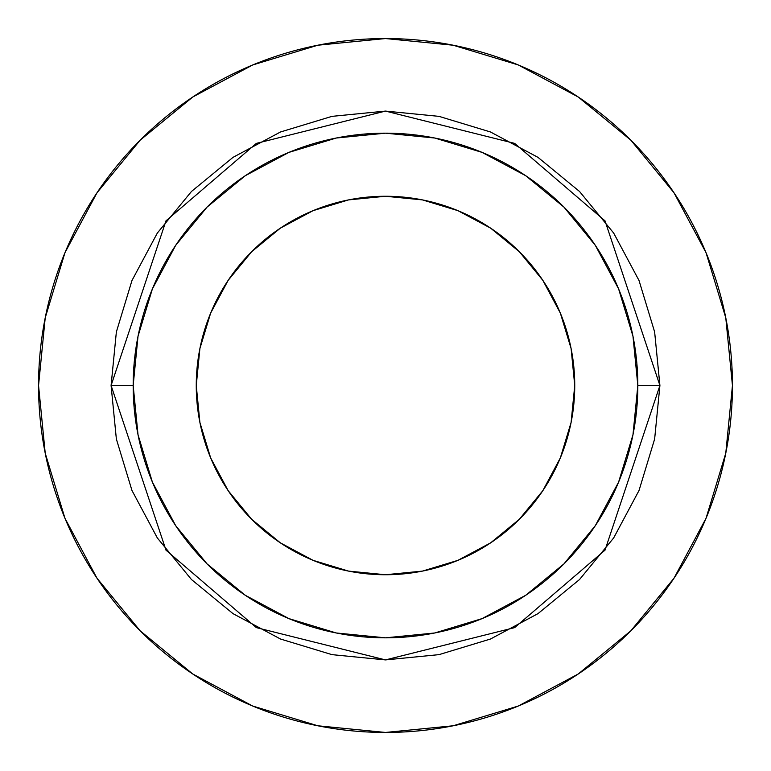 <?xml version="1.0" encoding="UTF-8"?>
<svg xmlns="http://www.w3.org/2000/svg" width="771" height="771" viewBox="0 0 771 771"><rect width="100%" height="100%" fill="white"/><g stroke="black" fill="none" stroke-linecap="round" stroke-linejoin="round"><path stroke-width="1.16" d="M574.742 385.5A189.242 189.242 0 0 1 385.5 574.742A189.242 189.242 0 0 1 196.258 385.5L199.891 348.579L210.656 313.074L228.149 280.365L251.683 251.683L280.365 228.149L313.074 210.656L348.579 199.891L385.5 196.258L422.421 199.891L457.926 210.656L490.635 228.149L519.317 251.683L542.851 280.365L560.344 313.074L571.109 348.579L574.742 385.5L571.109 422.421L560.344 457.926L542.851 490.635L519.317 519.317L490.635 542.851L457.926 560.344L422.421 571.109L385.5 574.742L348.579 571.109L313.074 560.344L280.365 542.851L251.683 519.317L228.149 490.635L210.656 457.926L199.891 422.421L196.258 385.5A189.242 189.242 0 0 1 385.5 196.258A189.242 189.242 0 0 1 574.742 385.5M637.829 385.5L659.909 385.5L605.023 550.147L514.633 627.623L385.5 659.909L256.367 627.623L165.977 550.147L111.091 385.5L133.171 385.5A252.329 252.329 0 0 1 385.5 133.171A252.329 252.329 0 0 1 637.829 385.5A252.329 252.329 0 0 1 385.5 637.829A252.329 252.329 0 0 1 133.171 385.5L138.019 434.728L152.379 482.058L175.701 525.687L207.081 563.919L245.313 595.299L288.942 618.621L336.272 632.981L385.5 637.829L434.728 632.981L482.058 618.621L525.687 595.299L563.919 563.919L595.299 525.687L618.621 482.058L632.981 434.728L637.829 385.5L632.981 336.272L618.621 288.942L595.299 245.313L563.919 207.081L525.687 175.701L482.058 152.379L434.728 138.019L385.5 133.171L336.272 138.019L288.942 152.379L245.313 175.701L207.081 207.081L175.701 245.313L152.379 288.942L138.019 336.272L133.171 385.5L111.091 385.5L116.363 331.964L131.986 280.49L157.342 233.044L191.468 191.468L233.044 157.342L280.49 131.986L331.964 116.363L385.5 111.091L439.036 116.363L490.51 131.986L537.956 157.342L579.532 191.468L613.658 233.044L639.014 280.49L654.637 331.964L659.909 385.5L654.637 439.036L639.014 490.51L613.658 537.956L579.532 579.532L537.956 613.658L490.51 639.014L439.036 654.637L385.5 659.909L331.964 654.637L280.49 639.014L233.044 613.658L191.468 579.532L157.342 537.956L131.986 490.51L116.363 439.036L111.091 385.5L165.977 220.853L256.367 143.377L385.5 111.091L514.633 143.377L605.023 220.853L659.909 385.5L637.829 385.5M38.55 385.5A346.95 346.95 0 0 1 385.5 38.55A346.95 346.95 0 0 1 732.45 385.5A346.95 346.95 0 0 1 385.5 732.45A346.95 346.95 0 0 1 38.55 385.5L45.219 453.184L64.957 518.276L97.021 578.26L140.168 630.832L192.74 673.979L252.724 706.043L317.816 725.781L385.5 732.45L453.184 725.781L518.276 706.043L578.26 673.979L630.832 630.832L673.979 578.26L706.043 518.276L725.781 453.184L732.45 385.5L725.781 317.816L706.043 252.724L673.979 192.74L630.832 140.168L578.26 97.021L518.276 64.957L453.184 45.219L385.5 38.55L317.816 45.219L252.724 64.957L192.74 97.021L140.168 140.168L97.021 192.74L64.957 252.724L45.219 317.816L38.55 385.5M673.979 192.74L630.832 140.168L578.346 97.088M192.74 97.021L140.168 140.168L97.088 192.654M97.021 578.26L140.168 630.832L192.654 673.912M578.26 673.979L630.832 630.832L673.912 578.346"/></g></svg>

